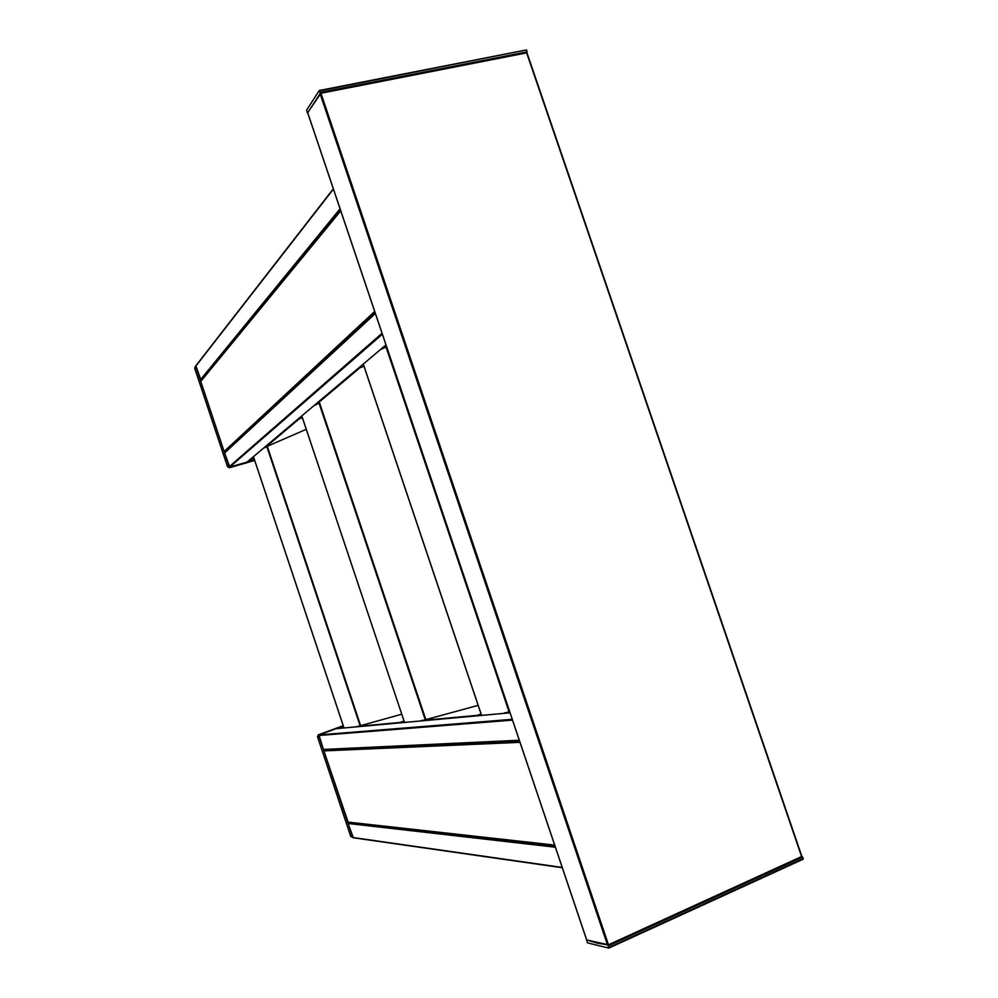 <?xml version="1.0" encoding="UTF-8"?>
<svg xmlns="http://www.w3.org/2000/svg" width="998" height="998" viewBox="0 0 998 998"><rect width="100%" height="100%" fill="white"/><g stroke="black" fill="none" stroke-linecap="round" stroke-linejoin="round"><path stroke-width="1.5" d="M562.298 867.736L353.317 837.784L348.102 823.5L348.464 822.352M510.053 712.809L335.964 728.702L318.948 734.952L323.414 749.448L324.837 750.309M352.618 837.359L350.722 836.411L317.501 736.749L318.412 734.778L343.237 725.683M352.743 837.447L318.786 735.551M319.36 734.827L343.337 726.008M801.881 856.434L526.969 52.819L801.881 856.434L608.468 944.794L586.45 939.916L597.191 943.11L608.069 944.931M526.969 52.819L320.944 93.263L307.396 113.036L306.611 110.154L319.26 90.506L526.457 49.925L319.447 90.469M319.447 90.481L320.246 93.438L307.571 112.999M319.684 90.88L526.457 49.925M526.707 50.299L527.006 52.919M586.612 939.829L587.448 942.861L608.817 948.1L607.794 945.056M608.917 947.476L803.24 858.617L801.856 856.359M803.24 858.617L608.955 948.025L803.103 859.241M195.845 365.767L201.159 380.625M246.993 462.099L385.976 344.921L246.993 462.099L229.765 467.064L224.6 452.967L225.286 451.333M254.69 460.452L229.415 467.75L227.507 466.715L194.772 368.499L195.259 366.915M229.178 466.702L195.72 366.303M254.515 459.928L229.415 467.75M504.015 713.358L509.629 711.562M481.086 714.081L474.986 716.015M421.019 720.943L478.142 705.374M404.028 721.105L397.865 723.051M356.523 726.831L401.72 714.206M324.437 750.284L323.901 750.895L348.177 822.327L554.763 845.406M337.062 728.602L343.349 726.045M339.432 728.39L343.661 726.968M375.011 312.399L224.949 451.632L224.126 451.533L200.748 381.423L340.755 210.852M381.261 348.901L386.65 346.917M363.983 366.266L357.983 368.524M314.794 404.951L319.672 403.204M302.394 417.813L297.404 419.609M264.121 447.678L306.249 429.302M249.737 459.804L253.979 458.332M254.502 459.916L248.302 461.7L250.448 459.903M555.187 846.653L348.115 823.15M555.375 847.202L348.102 823.5M562.198 867.424L352.768 837.497M512.236 719.321L319.036 734.902M512.51 720.119L318.761 735.501M519.297 740.242L323.414 749.448M519.434 740.641L323.639 749.71M318.412 734.778L319.672 734.665M317.501 736.749L318.761 736.649M350.722 836.411L352.069 836.611M363.297 364.045L481.597 715.404M386.076 347.192L509.017 711.711M586.712 939.979L307.721 112.762M801.606 856.633L526.62 52.807M608.468 944.794L320.944 93.263M607.52 944.994L320.084 93.7M320.221 92.465L527.218 51.796M608.368 945.842L802.716 857.07M200.511 380.263L340.256 209.368M200.274 379.989L340.069 208.794M195.695 366.254L333.419 189.096M229.765 467.064L382.359 334.205M229.191 466.752L382.059 333.295M224.6 452.967L375.373 313.497M224.625 452.618L375.26 313.147M227.507 466.715L228.505 465.841M194.772 368.499L195.67 367.351M509.891 712.347L504.726 712.834M475.659 715.504L421.605 720.481M301.795 415.904L404.527 722.452L301.77 415.929M319.135 403.441L425.185 719.521M319.26 401.994L425.759 719.371M398.427 722.614L357.022 726.432M253.455 456.672L344.036 727.966M266.928 446.855L360.078 725.596M267.377 446.655L360.552 725.459M520.008 742.337L323.901 750.895M554.663 845.094L347.616 822.053M337.349 728.241L339.919 728.004M224.126 451.533L374.687 311.438M386.226 345.657L382.271 348.976M358.931 368.611L315.642 405.038M298.215 419.696L264.857 447.778M512.261 719.371L318.948 734.952M318.113 734.927L319.21 734.84M363.247 364.083L481.535 715.416M586.637 939.904L307.721 112.899M195.708 365.954L333.32 188.809M194.797 367.501L195.695 366.353M509.916 712.397L504.526 712.896M475.472 715.566L421.443 720.544M398.264 722.664L356.885 726.482M253.43 456.685L343.998 727.979M519.746 741.564L324.101 750.334M337.262 728.278L339.782 728.053M200.76 381.111L340.655 210.553"/></g></svg>
